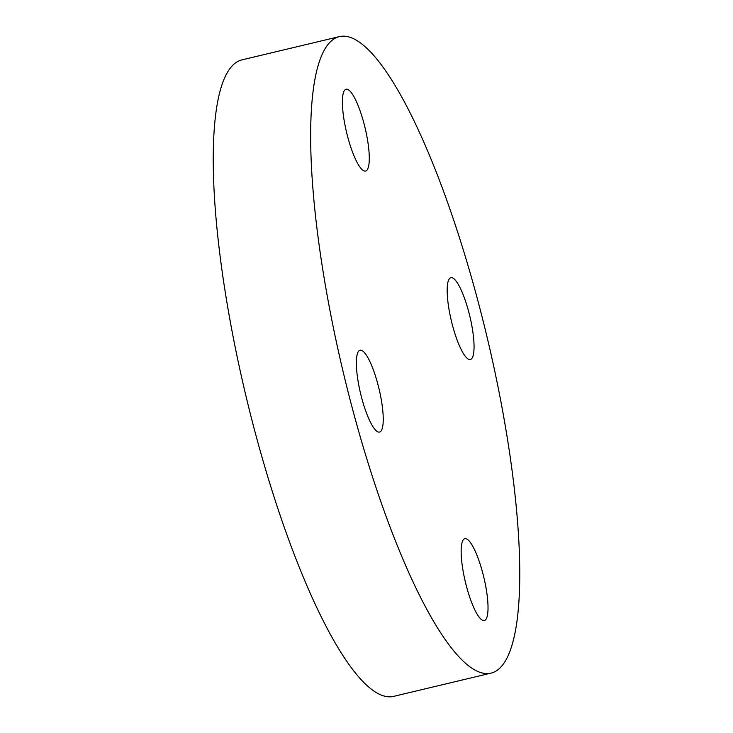 <?xml version="1.0" encoding="UTF-8"?>
<svg xmlns="http://www.w3.org/2000/svg" width="733" height="733" viewBox="0 0 733 733"><rect width="100%" height="100%" fill="white"/><g stroke="black" fill="none" stroke-linecap="round" stroke-linejoin="round"><path stroke-width="1.1" d="M345.142 89.701A42.065 9.52 -103.4 0 1 346.068 89.234A42.065 9.52 -103.4 0 1 364.567 125.774A42.065 9.52 -103.4 0 1 366.518 170.597A42.065 9.52 -103.4 0 1 365.593 171.064A42.065 9.52 -103.4 0 1 347.103 134.524A42.065 9.52 -103.4 0 1 345.142 89.701M468.79 312.075A42.065 9.52 -103.4 0 1 470.375 359.518A42.065 9.52 -103.4 0 1 452.444 325.14A42.065 9.52 -103.4 0 1 450.859 277.688A42.065 9.52 -103.4 0 1 468.79 312.075M485.273 620.054A42.065 9.52 -103.4 0 1 484.348 620.521A42.065 9.52 -103.4 0 1 465.858 583.981A42.065 9.52 -103.4 0 1 463.897 539.158A42.065 9.52 -103.4 0 1 464.823 538.691A42.065 9.52 -103.4 0 1 483.313 575.231A42.065 9.52 -103.4 0 1 485.273 620.054M361.626 397.68A42.065 9.52 -103.4 0 1 360.04 350.237A42.065 9.52 -103.4 0 1 377.971 384.623A42.065 9.52 -103.4 0 1 379.566 432.067A42.065 9.52 -103.4 0 1 361.626 397.68M491.137 673.105L393.722 696.35A327.156 74.033 -103.4 0 1 254.223 428.897A327.156 74.033 -103.4 0 1 241.863 59.895L339.278 36.65A327.156 74.033 -103.4 0 1 478.777 304.103A327.156 74.033 -103.4 0 1 491.137 673.105A327.156 74.033 -103.4 0 1 351.638 405.661A327.156 74.033 -103.4 0 1 339.278 36.65"/></g></svg>
